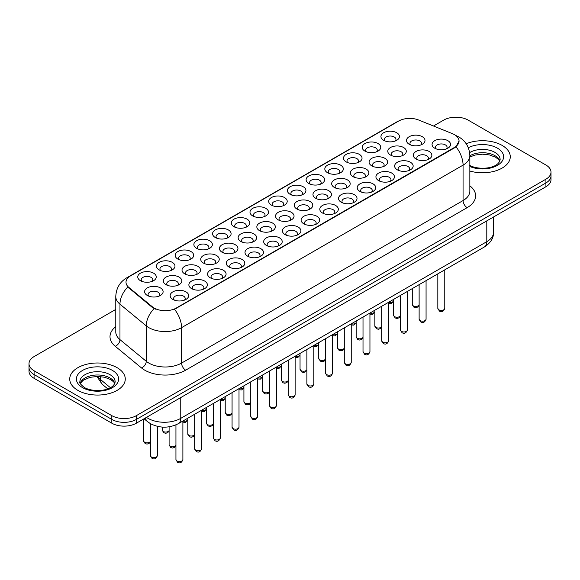 <?xml version="1.0" encoding="UTF-8"?>
<svg xmlns="http://www.w3.org/2000/svg" width="580" height="580" viewBox="0 0 580 580"><rect width="100%" height="100%" fill="white"/><g stroke="black" fill="none" stroke-linecap="round" stroke-linejoin="round"><path stroke-width="0.87" d="M215.289 237.51L215.289 237.51A9.258 5.343 180 0 1 215.289 229.948A9.258 5.343 180 0 1 228.382 229.948A9.258 5.343 180 0 1 228.382 237.51A9.258 5.343 180 0 1 215.289 237.51M226.867 238.22A5.785 3.342 0 0 0 227.621 236.567A5.785 3.342 0 0 0 225.932 234.204A5.785 3.342 0 0 0 219.624 233.479A5.785 3.342 0 0 0 216.05 236.567A5.785 3.342 0 0 0 216.811 238.22M196.584 248.312L196.584 248.312A9.258 5.343 180 0 1 196.584 240.751A9.258 5.343 180 0 1 209.677 240.751A9.258 5.343 180 0 1 209.677 248.312A9.258 5.343 180 0 1 196.584 248.312M208.162 249.016A5.785 3.342 0 0 0 208.916 247.363A5.785 3.342 0 0 0 207.227 244.999A5.785 3.342 0 0 0 200.919 244.281A5.785 3.342 0 0 0 197.345 247.363A5.785 3.342 0 0 0 198.106 249.016M177.879 259.108L177.879 259.108A9.258 5.343 180 0 1 177.879 251.553A9.258 5.343 180 0 1 190.972 251.553A9.258 5.343 180 0 1 190.972 259.108A9.258 5.343 180 0 1 177.879 259.108M189.457 259.818A5.785 3.342 0 0 0 190.211 258.165A5.785 3.342 0 0 0 188.514 255.802A5.785 3.342 0 0 0 182.214 255.077A5.785 3.342 0 0 0 178.64 258.165A5.785 3.342 0 0 0 179.401 259.818M233.994 226.707L233.994 226.707A9.258 5.343 180 0 1 233.994 219.153A9.258 5.343 180 0 1 247.087 219.153A9.258 5.343 180 0 1 247.087 226.707A9.258 5.343 180 0 1 233.994 226.707M245.572 227.418A5.785 3.342 0 0 0 246.326 225.765A5.785 3.342 0 0 0 244.637 223.401A5.785 3.342 0 0 0 238.329 222.676A5.785 3.342 0 0 0 234.755 225.765A5.785 3.342 0 0 0 235.516 227.418M252.706 215.912L252.706 215.912A9.258 5.343 180 0 1 252.706 208.35A9.258 5.343 180 0 1 265.792 208.35A9.258 5.343 180 0 1 265.792 215.912A9.258 5.343 180 0 1 252.706 215.912M264.277 216.623A5.785 3.342 0 0 0 265.038 214.963A5.785 3.342 0 0 0 263.342 212.606A5.785 3.342 0 0 0 257.034 211.881A5.785 3.342 0 0 0 253.46 214.963A5.785 3.342 0 0 0 254.221 216.623M159.174 269.91L159.174 269.91A9.258 5.343 180 0 1 159.174 262.349A9.258 5.343 180 0 1 172.267 262.349A9.258 5.343 180 0 1 172.267 269.91A9.258 5.343 180 0 1 159.174 269.91M170.745 270.621A5.785 3.342 0 0 0 171.506 268.968A5.785 3.342 0 0 0 169.809 266.604A5.785 3.342 0 0 0 163.509 265.879A5.785 3.342 0 0 0 159.935 268.968A5.785 3.342 0 0 0 160.689 270.621M271.411 205.11L271.411 205.11A9.258 5.343 180 0 1 271.411 197.555A9.258 5.343 180 0 1 284.505 197.555A9.258 5.343 180 0 1 284.505 205.11A9.258 5.343 180 0 1 271.411 205.11M282.982 205.82A5.785 3.342 0 0 0 283.743 204.167A5.785 3.342 0 0 0 282.047 201.804A5.785 3.342 0 0 0 275.739 201.079A5.785 3.342 0 0 0 272.172 204.167A5.785 3.342 0 0 0 272.926 205.82M290.116 194.314L290.116 194.314A9.258 5.343 180 0 1 290.116 186.753A9.258 5.343 180 0 1 303.209 186.753A9.258 5.343 180 0 1 303.209 194.314A9.258 5.343 180 0 1 290.116 194.314M301.687 195.018A5.785 3.342 0 0 0 302.448 193.365A5.785 3.342 0 0 0 300.752 191.001A5.785 3.342 0 0 0 294.444 190.283A5.785 3.342 0 0 0 290.877 193.365A5.785 3.342 0 0 0 291.631 195.018M308.821 183.512L308.821 183.512A9.258 5.343 180 0 1 308.821 175.95A9.258 5.343 180 0 1 321.914 175.95A9.258 5.343 180 0 1 321.914 183.512A9.258 5.343 180 0 1 308.821 183.512M320.392 184.222A5.785 3.342 0 0 0 321.153 182.569A5.785 3.342 0 0 0 319.457 180.206A5.785 3.342 0 0 0 313.149 179.481A5.785 3.342 0 0 0 309.582 182.569A5.785 3.342 0 0 0 310.336 184.222M327.526 172.709L327.526 172.709A9.258 5.343 180 0 1 327.526 165.155A9.258 5.343 180 0 1 340.619 165.155A9.258 5.343 180 0 1 340.619 172.709A9.258 5.343 180 0 1 327.526 172.709M339.097 173.42A5.785 3.342 0 0 0 339.858 171.767A5.785 3.342 0 0 0 338.162 169.403A5.785 3.342 0 0 0 331.861 168.678A5.785 3.342 0 0 0 328.287 171.767A5.785 3.342 0 0 0 329.041 173.42M346.231 161.914L346.231 161.914A9.258 5.343 180 0 1 346.231 154.352A9.258 5.343 180 0 1 359.325 154.352A9.258 5.343 180 0 1 359.325 161.914A9.258 5.343 180 0 1 346.231 161.914M357.809 162.618A5.785 3.342 0 0 0 358.563 160.965A5.785 3.342 0 0 0 356.867 158.608A5.785 3.342 0 0 0 350.567 157.883A5.785 3.342 0 0 0 346.992 160.965A5.785 3.342 0 0 0 347.754 162.618M364.936 151.112L364.936 151.112A9.258 5.343 180 0 1 364.936 143.55A9.258 5.343 180 0 1 378.029 143.55A9.258 5.343 180 0 1 378.029 151.112A9.258 5.343 180 0 1 364.936 151.112M376.514 151.822A5.785 3.342 0 0 0 377.268 150.169A5.785 3.342 0 0 0 375.572 147.806A5.785 3.342 0 0 0 369.271 147.081A5.785 3.342 0 0 0 365.697 150.169A5.785 3.342 0 0 0 366.458 151.822M383.641 140.309L383.641 140.309A9.258 5.343 180 0 1 383.641 132.755A9.258 5.343 180 0 1 396.735 132.755A9.258 5.343 180 0 1 396.735 140.309A9.258 5.343 180 0 1 383.641 140.309M395.219 141.02A5.785 3.342 0 0 0 395.973 139.367A5.785 3.342 0 0 0 394.284 137.003A5.785 3.342 0 0 0 387.976 136.278A5.785 3.342 0 0 0 384.402 139.367A5.785 3.342 0 0 0 385.163 141.02M140.469 280.705L140.469 280.705A9.258 5.343 180 0 1 140.469 273.151A9.258 5.343 180 0 1 153.562 273.151A9.258 5.343 180 0 1 153.562 280.705A9.258 5.343 180 0 1 140.469 280.705M152.04 281.416A5.785 3.342 0 0 0 152.801 279.763A5.785 3.342 0 0 0 151.104 277.399A5.785 3.342 0 0 0 144.797 276.675A5.785 3.342 0 0 0 141.23 279.763A5.785 3.342 0 0 0 141.984 281.416M203.435 263.066L203.435 263.066A9.258 5.343 180 0 1 203.435 255.505A9.258 5.343 180 0 1 216.529 255.505A9.258 5.343 180 0 1 216.529 263.066A9.258 5.343 180 0 1 203.435 263.066M215.006 263.769A5.785 3.342 0 0 0 215.767 262.117A5.785 3.342 0 0 0 214.071 259.753A5.785 3.342 0 0 0 207.763 259.035A5.785 3.342 0 0 0 204.196 262.117A5.785 3.342 0 0 0 204.95 263.769M259.55 230.666L259.55 230.666A9.258 5.343 180 0 1 259.55 223.104A9.258 5.343 180 0 1 272.644 223.104A9.258 5.343 180 0 1 272.644 230.666A9.258 5.343 180 0 1 259.55 230.666M271.128 231.376A5.785 3.342 0 0 0 271.882 229.716A5.785 3.342 0 0 0 270.193 227.36A5.785 3.342 0 0 0 263.885 226.635A5.785 3.342 0 0 0 260.311 229.716A5.785 3.342 0 0 0 261.072 231.376M222.14 252.264L222.14 252.264A9.258 5.343 180 0 1 222.14 244.702A9.258 5.343 180 0 1 235.233 244.702A9.258 5.343 180 0 1 235.233 252.264A9.258 5.343 180 0 1 222.14 252.264M233.711 252.974A5.785 3.342 0 0 0 234.472 251.321A5.785 3.342 0 0 0 232.776 248.958A5.785 3.342 0 0 0 226.475 248.233A5.785 3.342 0 0 0 222.901 251.321A5.785 3.342 0 0 0 223.662 252.974M278.255 219.863L278.255 219.863A9.258 5.343 180 0 1 278.255 212.309A9.258 5.343 180 0 1 291.349 212.309A9.258 5.343 180 0 1 291.349 219.863A9.258 5.343 180 0 1 278.255 219.863M289.833 220.574A5.785 3.342 0 0 0 290.587 218.921A5.785 3.342 0 0 0 288.898 216.557A5.785 3.342 0 0 0 282.59 215.832A5.785 3.342 0 0 0 279.016 218.921A5.785 3.342 0 0 0 279.777 220.574M184.73 273.861L184.73 273.861A9.258 5.343 180 0 1 184.73 266.307A9.258 5.343 180 0 1 197.823 266.307A9.258 5.343 180 0 1 197.823 273.861A9.258 5.343 180 0 1 184.73 273.861M196.301 274.572A5.785 3.342 0 0 0 197.062 272.919A5.785 3.342 0 0 0 195.366 270.555A5.785 3.342 0 0 0 189.058 269.83A5.785 3.342 0 0 0 185.491 272.919A5.785 3.342 0 0 0 186.245 274.572M166.025 284.664L166.025 284.664A9.258 5.343 180 0 1 166.025 277.102A9.258 5.343 180 0 1 179.118 277.102A9.258 5.343 180 0 1 179.118 284.664A9.258 5.343 180 0 1 166.025 284.664M177.596 285.375A5.785 3.342 0 0 0 178.357 283.721A5.785 3.342 0 0 0 176.661 281.358A5.785 3.342 0 0 0 170.353 280.633A5.785 3.342 0 0 0 166.786 283.721A5.785 3.342 0 0 0 167.54 285.375M240.845 241.461L240.845 241.461A9.258 5.343 180 0 1 240.845 233.907A9.258 5.343 180 0 1 253.938 233.907A9.258 5.343 180 0 1 253.938 241.461A9.258 5.343 180 0 1 240.845 241.461M252.423 242.172A5.785 3.342 0 0 0 253.177 240.519A5.785 3.342 0 0 0 251.481 238.155A5.785 3.342 0 0 0 245.18 237.43A5.785 3.342 0 0 0 241.606 240.519A5.785 3.342 0 0 0 242.368 242.172M296.96 209.068L296.96 209.068A9.258 5.343 180 0 1 296.96 201.506A9.258 5.343 180 0 1 310.053 201.506A9.258 5.343 180 0 1 310.053 209.068A9.258 5.343 180 0 1 296.96 209.068M308.538 209.771A5.785 3.342 0 0 0 309.292 208.118A5.785 3.342 0 0 0 307.603 205.755A5.785 3.342 0 0 0 301.296 205.037A5.785 3.342 0 0 0 297.721 208.118A5.785 3.342 0 0 0 298.482 209.771M315.672 198.266L315.672 198.266A9.258 5.343 180 0 1 315.672 190.704A9.258 5.343 180 0 1 328.758 190.704A9.258 5.343 180 0 1 328.758 198.266A9.258 5.343 180 0 1 315.672 198.266M327.243 198.976A5.785 3.342 0 0 0 328.005 197.323A5.785 3.342 0 0 0 326.308 194.96A5.785 3.342 0 0 0 320 194.235A5.785 3.342 0 0 0 316.426 197.323A5.785 3.342 0 0 0 317.188 198.976M334.377 187.463L334.377 187.463A9.258 5.343 180 0 1 334.377 179.909A9.258 5.343 180 0 1 347.471 179.909A9.258 5.343 180 0 1 347.471 187.463A9.258 5.343 180 0 1 334.377 187.463M345.948 188.174A5.785 3.342 0 0 0 346.709 186.521A5.785 3.342 0 0 0 345.013 184.157A5.785 3.342 0 0 0 338.705 183.432A5.785 3.342 0 0 0 335.138 186.521A5.785 3.342 0 0 0 335.892 188.174M353.082 176.668L353.082 176.668A9.258 5.343 180 0 1 353.082 169.106A9.258 5.343 180 0 1 366.176 169.106A9.258 5.343 180 0 1 366.176 176.668A9.258 5.343 180 0 1 353.082 176.668M364.653 177.371A5.785 3.342 0 0 0 365.414 175.718A5.785 3.342 0 0 0 363.718 173.362A5.785 3.342 0 0 0 357.411 172.637A5.785 3.342 0 0 0 353.844 175.718A5.785 3.342 0 0 0 354.598 177.371M371.787 165.865L371.787 165.865A9.258 5.343 180 0 1 371.787 158.311A9.258 5.343 180 0 1 384.881 158.311A9.258 5.343 180 0 1 384.881 165.865A9.258 5.343 180 0 1 371.787 165.865M383.358 166.576A5.785 3.342 0 0 0 384.12 164.923A5.785 3.342 0 0 0 382.423 162.559A5.785 3.342 0 0 0 376.115 161.834A5.785 3.342 0 0 0 372.548 164.923A5.785 3.342 0 0 0 373.302 166.576M390.492 155.063L390.492 155.063A9.258 5.343 180 0 1 390.492 147.508A9.258 5.343 180 0 1 403.586 147.508A9.258 5.343 180 0 1 403.586 155.063A9.258 5.343 180 0 1 390.492 155.063M402.063 155.774A5.785 3.342 0 0 0 402.825 154.12A5.785 3.342 0 0 0 401.128 151.757A5.785 3.342 0 0 0 394.828 151.032A5.785 3.342 0 0 0 391.253 154.12A5.785 3.342 0 0 0 392.007 155.774M409.197 144.268L409.197 144.268A9.258 5.343 180 0 1 409.197 136.706A9.258 5.343 180 0 1 422.291 136.706A9.258 5.343 180 0 1 422.291 144.268A9.258 5.343 180 0 1 409.197 144.268M420.775 144.978A5.785 3.342 0 0 0 421.529 143.325A5.785 3.342 0 0 0 419.833 140.962A5.785 3.342 0 0 0 413.533 140.237A5.785 3.342 0 0 0 409.959 143.325A5.785 3.342 0 0 0 410.72 144.978M147.32 295.459L147.32 295.459A9.258 5.343 180 0 1 147.32 287.905A9.258 5.343 180 0 1 160.406 287.905A9.258 5.343 180 0 1 160.406 295.459A9.258 5.343 180 0 1 147.32 295.459M158.891 296.17A5.785 3.342 0 0 0 159.652 294.517A5.785 3.342 0 0 0 157.956 292.153A5.785 3.342 0 0 0 151.648 291.428A5.785 3.342 0 0 0 148.074 294.517A5.785 3.342 0 0 0 148.835 296.17M191.581 288.615L191.581 288.615A9.258 5.343 180 0 1 191.581 281.061A9.258 5.343 180 0 1 204.667 281.061A9.258 5.343 180 0 1 204.667 288.615A9.258 5.343 180 0 1 191.581 288.615M203.152 289.326A5.785 3.342 0 0 0 203.913 287.673A5.785 3.342 0 0 0 202.217 285.309A5.785 3.342 0 0 0 195.91 284.584A5.785 3.342 0 0 0 192.335 287.673A5.785 3.342 0 0 0 193.096 289.326M210.286 277.82L210.286 277.82A9.258 5.343 180 0 1 210.286 270.258A9.258 5.343 180 0 1 223.373 270.258A9.258 5.343 180 0 1 223.373 277.82A9.258 5.343 180 0 1 210.286 277.82M221.857 278.523A5.785 3.342 0 0 0 222.618 276.87A5.785 3.342 0 0 0 220.922 274.514A5.785 3.342 0 0 0 214.614 273.789A5.785 3.342 0 0 0 211.04 276.87A5.785 3.342 0 0 0 211.801 278.523M228.991 267.017L228.991 267.017A9.258 5.343 180 0 1 228.991 259.456A9.258 5.343 180 0 1 242.085 259.456A9.258 5.343 180 0 1 242.085 267.017A9.258 5.343 180 0 1 228.991 267.017M240.562 267.728A5.785 3.342 0 0 0 241.323 266.075A5.785 3.342 0 0 0 239.627 263.712A5.785 3.342 0 0 0 233.319 262.986A5.785 3.342 0 0 0 229.752 266.075A5.785 3.342 0 0 0 230.506 267.728M247.696 256.215L247.696 256.215A9.258 5.343 180 0 1 247.696 248.661A9.258 5.343 180 0 1 260.79 248.661A9.258 5.343 180 0 1 260.79 256.215A9.258 5.343 180 0 1 247.696 256.215M259.267 256.925A5.785 3.342 0 0 0 260.029 255.273A5.785 3.342 0 0 0 258.332 252.909A5.785 3.342 0 0 0 252.024 252.184A5.785 3.342 0 0 0 248.457 255.273A5.785 3.342 0 0 0 249.212 256.925M266.401 245.42L266.401 245.42A9.258 5.343 180 0 1 266.401 237.858A9.258 5.343 180 0 1 279.495 237.858A9.258 5.343 180 0 1 279.495 245.42A9.258 5.343 180 0 1 266.401 245.42M277.972 246.13A5.785 3.342 0 0 0 278.733 244.47A5.785 3.342 0 0 0 277.037 242.114A5.785 3.342 0 0 0 270.73 241.389A5.785 3.342 0 0 0 267.162 244.47A5.785 3.342 0 0 0 267.916 246.13M285.106 234.617L285.106 234.617A9.258 5.343 180 0 1 285.106 227.063A9.258 5.343 180 0 1 298.2 227.063A9.258 5.343 180 0 1 298.2 234.617A9.258 5.343 180 0 1 285.106 234.617M296.677 235.328A5.785 3.342 0 0 0 297.438 233.675A5.785 3.342 0 0 0 295.742 231.311A5.785 3.342 0 0 0 289.442 230.586A5.785 3.342 0 0 0 285.868 233.675A5.785 3.342 0 0 0 286.629 235.328M303.811 223.822L303.811 223.822A9.258 5.343 180 0 1 303.811 216.26A9.258 5.343 180 0 1 316.905 216.26A9.258 5.343 180 0 1 316.905 223.822A9.258 5.343 180 0 1 303.811 223.822M315.389 224.525A5.785 3.342 0 0 0 316.144 222.872A5.785 3.342 0 0 0 314.447 220.509A5.785 3.342 0 0 0 308.147 219.791A5.785 3.342 0 0 0 304.572 222.872A5.785 3.342 0 0 0 305.334 224.525M322.516 213.019L322.516 213.019A9.258 5.343 180 0 1 322.516 205.458A9.258 5.343 180 0 1 335.61 205.458A9.258 5.343 180 0 1 335.61 213.019A9.258 5.343 180 0 1 322.516 213.019M334.094 213.73A5.785 3.342 0 0 0 334.849 212.077A5.785 3.342 0 0 0 333.159 209.713A5.785 3.342 0 0 0 326.852 208.988A5.785 3.342 0 0 0 323.277 212.077A5.785 3.342 0 0 0 324.039 213.73M341.221 202.217L341.221 202.217A9.258 5.343 180 0 1 341.221 194.662A9.258 5.343 180 0 1 354.315 194.662A9.258 5.343 180 0 1 354.315 202.217A9.258 5.343 180 0 1 341.221 202.217M352.799 202.927A5.785 3.342 0 0 0 353.553 201.274A5.785 3.342 0 0 0 351.864 198.911A5.785 3.342 0 0 0 345.557 198.186A5.785 3.342 0 0 0 341.982 201.274A5.785 3.342 0 0 0 342.744 202.927M359.933 191.422A9.258 5.343 180 0 1 359.926 191.422A9.258 5.343 180 0 1 359.933 183.86A9.258 5.343 180 0 1 373.02 183.86A9.258 5.343 180 0 1 373.02 191.422A9.258 5.343 180 0 1 359.933 191.422M371.504 192.125A5.785 3.342 0 0 0 372.266 190.472A5.785 3.342 0 0 0 370.569 188.116A5.785 3.342 0 0 0 364.262 187.391A5.785 3.342 0 0 0 360.688 190.472A5.785 3.342 0 0 0 361.449 192.125M378.638 180.619L378.638 180.619A9.258 5.343 180 0 1 378.638 173.065A9.258 5.343 180 0 1 391.725 173.065A9.258 5.343 180 0 1 391.725 180.619A9.258 5.343 180 0 1 378.638 180.619M390.209 181.33A5.785 3.342 0 0 0 390.971 179.677A5.785 3.342 0 0 0 389.274 177.313A5.785 3.342 0 0 0 382.967 176.588A5.785 3.342 0 0 0 379.392 179.677A5.785 3.342 0 0 0 380.154 181.33M397.343 169.824L397.343 169.824A9.258 5.343 180 0 1 397.343 162.262A9.258 5.343 180 0 1 410.437 162.262A9.258 5.343 180 0 1 410.437 169.824A9.258 5.343 180 0 1 397.343 169.824M408.914 170.527A5.785 3.342 0 0 0 409.676 168.874A5.785 3.342 0 0 0 407.979 166.511A5.785 3.342 0 0 0 401.672 165.793A5.785 3.342 0 0 0 398.105 168.874A5.785 3.342 0 0 0 398.859 170.527M416.048 159.022L416.048 159.022A9.258 5.343 180 0 1 416.048 151.46A9.258 5.343 180 0 1 429.142 151.46A9.258 5.343 180 0 1 429.142 159.022A9.258 5.343 180 0 1 416.048 159.022M427.62 159.732A5.785 3.342 0 0 0 428.381 158.079A5.785 3.342 0 0 0 426.684 155.715A5.785 3.342 0 0 0 420.377 154.99A5.785 3.342 0 0 0 416.81 158.079A5.785 3.342 0 0 0 417.564 159.732M434.753 148.219L434.753 148.219A9.258 5.343 180 0 1 434.753 140.665A9.258 5.343 180 0 1 447.847 140.665A9.258 5.343 180 0 1 447.847 148.219A9.258 5.343 180 0 1 434.753 148.219M446.325 148.929A5.785 3.342 0 0 0 447.086 147.276A5.785 3.342 0 0 0 445.389 144.913A5.785 3.342 0 0 0 439.082 144.188A5.785 3.342 0 0 0 435.515 147.276A5.785 3.342 0 0 0 436.269 148.929M172.869 299.418L172.869 299.418A9.258 5.343 180 0 1 172.869 291.856A9.258 5.343 180 0 1 185.963 291.856A9.258 5.343 180 0 1 185.963 299.418A9.258 5.343 180 0 1 172.869 299.418M184.447 300.128A5.785 3.342 0 0 0 185.201 298.475A5.785 3.342 0 0 0 183.512 296.112A5.785 3.342 0 0 0 177.204 295.387A5.785 3.342 0 0 0 173.63 298.475A5.785 3.342 0 0 0 174.391 300.128M452.385 133.654A15.624 9.019 180 0 1 454.474 134.661A15.624 9.019 180 0 1 459.048 141.041A15.624 9.019 180 0 1 454.474 147.422L176.262 308.045A15.624 9.019 180 0 1 152.417 306.842L128.825 287.39A15.624 9.019 180 0 1 125.998 282.214A15.624 9.019 180 0 1 130.58 275.841L398.692 121.046A15.624 9.019 180 0 1 418.695 120.031L452.385 133.654M502.135 145.413A27.775 16.037 0 0 0 466.197 143.768A27.775 16.037 0 0 1 502.135 145.413A27.775 16.037 0 0 1 510.269 156.752A27.775 16.037 0 0 0 502.135 145.413M117.138 367.691A27.775 16.037 0 0 0 86.869 364.211A27.775 16.037 0 0 0 69.731 379.023A27.775 16.037 0 0 0 77.865 390.362A27.775 16.037 0 0 0 108.126 393.842A27.775 16.037 0 0 0 125.273 379.023A27.775 16.037 0 0 0 117.138 367.691A27.775 16.037 0 0 0 86.869 364.211A27.775 16.037 0 0 0 69.731 379.023A27.775 16.037 0 0 0 77.865 390.362A27.775 16.037 0 0 0 108.126 393.842A27.775 16.037 0 0 0 125.273 379.023A27.775 16.037 0 0 0 117.138 367.691M459.048 141.041L455.989 146.784L454.474 147.885L174.5 309.299A20.249 11.694 60 0 1 181.576 327.649A23.142 13.362 180 0 1 148.85 327.649A23.142 13.362 180 0 1 146.254 325.866L119.966 304.188A23.142 13.362 180 0 1 115.782 296.525L115.782 331.963A23.142 13.362 0 0 0 119.966 339.626L146.254 361.296A23.142 13.362 0 0 0 148.85 363.08A23.142 13.362 0 0 0 181.576 363.08L463.065 200.564A23.142 13.362 0 0 0 469.843 191.117L469.843 155.686A23.142 13.362 180 0 1 463.065 165.133A20.249 11.694 -120 0 0 455.989 146.784M115.782 309.415L34.082 356.584A17.357 10.02 0 0 0 29 363.674L29 371.229A17.357 10.02 0 0 0 34.082 378.32L111.817 423.197L111.817 419.42A17.357 10.02 0 0 0 136.365 419.42L545.918 182.968A17.357 10.02 0 0 0 551 175.885A17.357 10.02 0 0 1 545.918 182.968L136.365 419.42A17.357 10.02 0 0 1 111.817 419.42L34.082 374.535L111.817 419.42L111.817 415.642A17.357 10.02 0 0 0 136.365 415.642L545.918 179.191A17.357 10.02 0 0 0 551 172.1A17.357 10.02 0 0 0 545.918 165.017L468.183 120.132A17.357 10.02 0 0 0 443.635 120.132L433.47 126.005M29 367.452A17.357 10.02 0 0 0 34.082 374.535A17.357 10.02 0 0 1 29 367.452M155.926 309.299L152.417 307.523L127.774 287.006A20.249 13.543 129.5 0 0 119.966 304.188L119.966 339.626A5.785 3.871 -50.5 0 1 115.231 346.267A28.927 16.704 180 0 1 115.782 326.663M469.843 171.02A27.775 16.037 0 0 0 510.269 156.752A27.775 16.037 0 0 1 469.843 171.02M29 363.674A17.357 10.02 0 0 0 34.082 370.758L111.817 415.642M111.817 423.197A17.357 10.02 0 0 0 136.365 423.197L545.918 186.745A17.357 10.02 0 0 0 551 179.662L551 172.1M176.262 308.045L176.262 308.509M152.417 306.842L152.417 307.523M128.825 287.39L128.825 288.071M454.474 147.422L454.474 147.885M185.673 370.171A5.785 3.342 60 0 1 181.576 363.08L181.576 327.649L463.065 165.133L463.065 200.564A5.785 3.342 60 0 0 467.154 207.655L185.673 370.171A28.927 16.704 180 0 1 144.754 370.171A28.927 16.704 180 0 1 141.513 367.938L115.231 346.267M469.843 155.686C469.452 147.363 465.798 141.121 458.874 136.967L455.952 135.539A20.249 9.483 112 0 0 455.677 135.445M128.854 277.023A20.249 11.694 -120 0 0 126.759 277.805C119.835 281.967 116.174 288.202 115.782 296.525M126.759 277.805L396.988 121.793A20.249 11.694 60 0 1 398.525 121.14M154.142 308.596A20.249 13.543 129.5 0 0 146.254 325.866L146.254 361.296A5.785 3.871 -50.5 0 1 141.513 367.938M469.843 185.817A28.927 16.704 180 0 1 467.154 207.655M136.365 415.642L136.365 423.197M545.918 179.191L545.918 186.745M34.082 370.758L34.082 378.32M146.472 417.361A23.142 13.362 0 0 0 148.03 418.354A23.142 13.362 0 0 0 180.757 418.354L486.794 241.671A23.142 13.362 0 0 0 493.573 232.218C493.747 237.96 490.687 242.875 484.401 246.964L178.364 423.654A11.571 6.684 60 0 0 180.757 418.354L180.757 397.568M486.794 220.879L486.794 241.671A11.571 6.684 60 0 1 484.401 246.964M145.536 417.904A11.571 7.743 129.5 0 0 147.552 421.667L144.036 418.767M97.621 376.456A23.142 13.362 0 0 0 100.282 379.342L100.282 376.572M107.742 388.846L102.399 384.431A11.571 7.743 129.5 0 1 100.282 379.342L110.367 387.658M182.888 459.57C181.743 462.695 179.974 463.608 177.56 462.311L175.943 459.57A3.473 2.001 0 0 0 176.965 460.991A3.473 2.001 0 0 0 180.75 461.426A3.473 2.001 0 0 0 182.888 459.57L182.888 421.044M151.409 457.033A3.473 2.001 0 0 0 155.194 457.468A3.473 2.001 0 0 0 157.332 455.619C156.194 458.744 154.418 459.657 152.011 458.36L150.394 455.619A3.473 2.001 0 0 0 151.409 457.033M150.394 441.619L149.067 443.483L147.023 444.091L145.16 443.606L143.543 440.865A3.473 2.001 0 0 0 144.558 442.279A3.473 2.001 0 0 0 147.958 442.794A3.473 2.001 0 0 0 150.394 441.329M499.844 161.037A17.639 10.179 0 0 0 494.972 155.694A17.639 10.179 0 0 0 469.843 155.803M469.307 165.191C478.377 170.498 498.539 169.019 500.134 159.587A17.639 10.179 0 0 0 494.972 152.381A17.639 10.179 0 0 0 469.626 152.627M469.843 166.504A21.105 12.187 0 0 0 498.452 164.734A21.105 12.187 0 0 0 497.423 148.132A21.105 12.187 0 0 0 468.299 147.733M201.594 448.775C200.455 451.892 198.679 452.806 196.265 451.515L194.655 448.775A3.473 2.001 0 0 0 195.67 450.189A3.473 2.001 0 0 0 199.455 450.624A3.473 2.001 0 0 0 201.594 448.775L201.594 410.241M220.298 437.973C219.16 441.097 217.384 442.011 214.977 440.713L213.36 437.973A3.473 2.001 0 0 0 214.375 439.393A3.473 2.001 0 0 0 218.16 439.821A3.473 2.001 0 0 0 220.298 437.973L220.298 399.439M239.011 427.17C237.865 430.295 236.089 431.208 233.682 429.918L232.065 427.17A3.473 2.001 0 0 0 233.08 428.591A3.473 2.001 0 0 0 236.865 429.026A3.473 2.001 0 0 0 239.011 427.17L239.011 388.643M257.716 416.375C256.57 419.492 254.794 420.413 252.387 419.115L250.77 416.375A3.473 2.001 0 0 0 251.785 417.788A3.473 2.001 0 0 0 255.57 418.224A3.473 2.001 0 0 0 257.716 416.375L257.716 377.841M175.943 445.578L174.624 447.434L172.579 448.043L170.716 447.557L169.099 444.816A3.473 2.001 0 0 0 170.114 446.238A3.473 2.001 0 0 0 173.514 446.745A3.473 2.001 0 0 0 175.943 445.28M194.655 434.775L193.329 436.638L191.284 437.248L189.421 436.762L187.804 434.021A3.473 2.001 0 0 0 188.819 435.435A3.473 2.001 0 0 0 192.219 435.95A3.473 2.001 0 0 0 194.655 434.485M213.36 423.973L212.033 425.836L209.989 426.445L208.126 425.959L206.509 423.219A3.473 2.001 0 0 0 207.524 424.632A3.473 2.001 0 0 0 210.924 425.147A3.473 2.001 0 0 0 213.36 423.683M114.84 383.315A17.639 10.179 0 0 0 109.968 377.971A17.639 10.179 0 0 0 92.271 375.441A17.639 10.179 0 0 0 80.156 383.315M109.968 374.658A17.639 10.179 0 0 0 90.748 372.454A17.639 10.179 0 0 0 79.866 381.858C78.938 382.409 80.424 384.279 84.31 387.469C93.38 392.769 113.535 391.297 115.137 381.858A17.639 10.179 0 0 0 109.968 374.658M82.578 387.643A21.105 12.187 0 0 0 112.426 387.643A21.105 12.187 0 0 0 112.426 370.41A21.105 12.187 0 0 0 82.578 370.41A21.105 12.187 0 0 0 82.578 387.643M232.065 413.177L230.738 415.034L228.694 415.65L226.831 415.164L225.214 412.416A3.473 2.001 0 0 0 226.229 413.837A3.473 2.001 0 0 0 229.629 414.345A3.473 2.001 0 0 0 232.065 412.88M169.099 430.824L167.772 432.68L165.728 433.289L163.864 432.803L162.248 430.063A3.473 2.001 0 0 0 163.263 431.484A3.473 2.001 0 0 0 166.663 431.991A3.473 2.001 0 0 0 169.099 430.527M182.888 421.065A3.473 2.001 0 0 0 187.804 419.732M201.594 410.263A3.473 2.001 0 0 0 206.509 408.929M220.298 399.461A3.473 2.001 0 0 0 225.214 398.126M276.421 405.572C275.275 408.697 273.499 409.611 271.092 408.313L269.475 405.572A3.473 2.001 0 0 0 270.49 406.993A3.473 2.001 0 0 0 274.275 407.428A3.473 2.001 0 0 0 276.421 405.572L276.421 367.046M295.126 394.777C293.98 397.895 292.204 398.808 289.797 397.517L288.18 394.777A3.473 2.001 0 0 0 289.195 396.191A3.473 2.001 0 0 0 292.98 396.626A3.473 2.001 0 0 0 295.126 394.777L295.126 356.243M313.831 383.974C312.685 387.099 310.909 388.013 308.502 386.715L306.885 383.974A3.473 2.001 0 0 0 307.907 385.388A3.473 2.001 0 0 0 311.685 385.823A3.473 2.001 0 0 0 313.831 383.974L313.831 345.441M332.536 373.172C331.39 376.297 329.614 377.21 327.207 375.92L325.59 373.172A3.473 2.001 0 0 0 326.613 374.593A3.473 2.001 0 0 0 330.39 375.028A3.473 2.001 0 0 0 332.536 373.172L332.536 334.645A3.473 2.001 0 0 0 337.451 333.333M250.77 402.375L249.444 404.238L247.399 404.847L245.536 404.361L243.919 401.621A3.473 2.001 0 0 0 244.934 403.035A3.473 2.001 0 0 0 248.341 403.549A3.473 2.001 0 0 0 250.77 402.085M269.475 391.58L268.156 393.436L266.104 394.045L264.241 393.559L262.624 390.818A3.473 2.001 0 0 0 263.646 392.239A3.473 2.001 0 0 0 267.046 392.747A3.473 2.001 0 0 0 269.475 391.283M288.18 380.777L286.861 382.64L284.816 383.25L282.946 382.764L281.329 380.023A3.473 2.001 0 0 0 282.351 381.437A3.473 2.001 0 0 0 285.751 381.952A3.473 2.001 0 0 0 288.18 380.487M306.885 369.975L305.566 371.838L303.521 372.447L301.651 371.961L300.041 369.221A3.473 2.001 0 0 0 301.056 370.635A3.473 2.001 0 0 0 304.457 371.149A3.473 2.001 0 0 0 306.885 369.685M239.011 388.665A3.473 2.001 0 0 0 243.919 387.331M257.716 377.863A3.473 2.001 0 0 0 262.624 376.529M276.421 367.06A3.473 2.001 0 0 0 281.329 365.733M351.241 362.377C350.095 365.494 348.326 366.408 345.912 365.117L344.295 362.377A3.473 2.001 0 0 0 345.317 363.79A3.473 2.001 0 0 0 349.102 364.226A3.473 2.001 0 0 0 351.241 362.377L351.241 323.843A3.473 2.001 0 0 0 356.156 322.531M369.946 351.574C368.808 354.699 367.031 355.613 364.617 354.315L363.007 351.574A3.473 2.001 0 0 0 364.022 352.995A3.473 2.001 0 0 0 367.807 353.43A3.473 2.001 0 0 0 369.946 351.574L369.946 313.04A3.473 2.001 0 0 0 374.861 311.728M388.651 340.779C387.512 343.896 385.736 344.81 383.329 343.519L381.712 340.779A3.473 2.001 0 0 0 382.727 342.193A3.473 2.001 0 0 0 386.512 342.628A3.473 2.001 0 0 0 388.651 340.779L388.651 302.245A3.473 2.001 0 0 0 393.566 300.933M407.356 329.976C406.217 333.101 404.441 334.015 402.034 332.717L400.417 329.976A3.473 2.001 0 0 0 401.433 331.39A3.473 2.001 0 0 0 405.217 331.825A3.473 2.001 0 0 0 407.356 329.976L407.356 291.443M426.068 319.174C424.923 322.299 423.146 323.212 420.739 321.914L419.123 319.174A3.473 2.001 0 0 0 420.137 320.595A3.473 2.001 0 0 0 423.922 321.03A3.473 2.001 0 0 0 426.068 319.174L426.068 280.647M444.773 308.379C443.627 311.496 441.851 312.41 439.444 311.119L437.827 308.379A3.473 2.001 0 0 0 438.842 309.793A3.473 2.001 0 0 0 442.627 310.227A3.473 2.001 0 0 0 444.773 308.379L444.773 269.845M325.59 359.18L324.271 361.036L322.226 361.644L320.363 361.159L318.746 358.418A3.473 2.001 0 0 0 319.761 359.839A3.473 2.001 0 0 0 323.161 360.347A3.473 2.001 0 0 0 325.59 358.882M344.295 348.377L342.976 350.24L340.931 350.849L339.068 350.363L337.451 347.623A3.473 2.001 0 0 0 338.466 349.037A3.473 2.001 0 0 0 341.867 349.551A3.473 2.001 0 0 0 344.295 348.087M363.007 337.582L361.681 339.438L359.636 340.047L357.773 339.561L356.156 336.82A3.473 2.001 0 0 0 357.171 338.242A3.473 2.001 0 0 0 360.571 338.749A3.473 2.001 0 0 0 363.007 337.285M381.712 326.779L380.386 328.642L378.341 329.251L376.478 328.766L374.861 326.018A3.473 2.001 0 0 0 375.876 327.439A3.473 2.001 0 0 0 379.276 327.946A3.473 2.001 0 0 0 381.712 326.489M400.417 315.977L399.091 317.84L397.046 318.449L395.183 317.963L393.566 315.223A3.473 2.001 0 0 0 394.581 316.637A3.473 2.001 0 0 0 397.982 317.151A3.473 2.001 0 0 0 400.417 315.687M419.123 305.181L417.796 307.037L415.751 307.646L413.888 307.161L412.271 304.42A3.473 2.001 0 0 0 413.286 305.841A3.473 2.001 0 0 0 416.694 306.349A3.473 2.001 0 0 0 419.123 304.884M295.126 356.265A3.473 2.001 0 0 0 300.041 354.931M313.831 345.462A3.473 2.001 0 0 0 318.746 344.129M396.988 121.793L400.7 120.06M178.364 423.654C169.048 428.33 159.739 428.33 150.423 423.654L147.552 421.667M493.573 232.218L493.573 216.971M102.399 384.431L96.853 376.456M175.943 459.57L175.943 424.864M157.332 455.619L157.332 426.351M150.394 455.619L150.394 423.632M143.543 440.865L143.543 419.057M499.757 161.24L498.691 159.638L495.69 157.281L489.484 154.94L482.48 154.178L475.02 155.056L469.843 156.984M194.655 448.775L194.655 414.25M213.36 437.973L213.36 403.448M232.065 427.17L232.065 392.653M250.77 416.375L250.77 381.85M169.099 444.816L169.099 426.808M187.804 434.021L187.804 418.202M206.509 423.219L206.509 407.407M114.76 383.518L113.694 381.915L110.693 379.559L104.487 377.217L97.484 376.456L90.023 377.334L83.056 380.364L80.243 383.518M225.214 412.416L225.214 396.604M162.248 430.063L162.248 427.09M187.804 420.022L185.549 422.327L182.888 422.167M206.509 409.219L204.262 411.524L201.594 411.372M225.214 398.424L222.966 400.722L220.298 400.57M269.475 405.572L269.475 371.048M288.18 394.777L288.18 360.252M306.885 383.974L306.885 349.45M325.59 373.172L325.59 338.655M243.919 401.621L243.919 385.801M262.624 390.818L262.624 375.006M281.329 380.023L281.329 364.204M300.041 369.221L300.041 353.408M243.919 387.621L241.671 389.927L239.011 389.767M262.624 376.826L260.376 379.124L257.716 378.972M281.329 366.024L279.082 368.322L276.421 368.169M344.295 362.377L344.295 327.852M363.007 351.574L363.007 317.05M381.712 340.779L381.712 306.255M400.417 329.976L400.417 295.452M419.123 319.174L419.123 284.657M437.827 308.379L437.827 273.854M318.746 358.418L318.746 342.606M337.451 347.623L337.451 331.803M356.156 336.82L356.156 321.008M374.861 326.018L374.861 310.206M393.566 315.223L393.566 299.411M412.271 304.42L412.271 288.608M300.041 355.221L297.786 357.526L295.126 357.374M318.746 344.426L316.492 346.724L313.831 346.572M337.451 333.623L335.196 335.929L332.536 335.769M356.156 322.828L353.901 325.126L351.241 324.974M374.861 312.025L372.614 314.324L369.946 314.171M393.566 301.223L391.319 303.529L388.651 303.376"/></g></svg>
